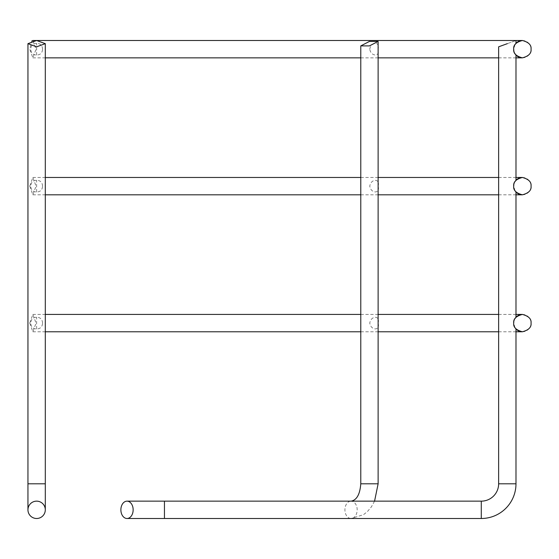 <?xml version="1.0" encoding="UTF-8"?>
<svg xmlns="http://www.w3.org/2000/svg" width="559" height="559" viewBox="0 0 559 559"><rect width="100%" height="100%" fill="white"/><g stroke="black" fill="none" stroke-linecap="round" stroke-linejoin="round"><path stroke-width="0.42" stroke-dasharray="2.79 2.1" d="M522.379 331.773L522.379 331.773A8.671 8.671 0 0 0 531.05 323.102A8.671 8.671 0 0 0 522.379 314.424M42.526 323.102C42.365 319.35 40.395 317.393 36.621 317.233C32.883 317.4 30.927 319.35 30.759 323.102C30.92 326.84 32.876 328.797 36.621 328.965C40.388 328.811 42.358 326.854 42.526 323.102M378.115 323.102C380.483 315.381 370.973 315.381 369.772 323.102C370.98 330.83 380.483 330.809 378.115 323.102M515.985 317.233C515.216 317.386 514.441 319.343 513.665 323.102C514.441 326.847 515.216 328.804 515.985 328.965M522.379 194.811L522.379 194.811A8.671 8.671 0 0 0 531.05 186.14A8.671 8.671 0 0 0 522.379 177.462M42.526 186.14C42.365 182.388 40.395 180.431 36.621 180.278C32.883 180.438 30.927 182.395 30.759 186.14C30.92 189.878 32.876 191.835 36.621 192.003C40.388 191.849 42.358 189.899 42.526 186.14M378.115 186.14C380.483 178.419 370.973 178.419 369.772 186.14C370.98 193.868 380.483 193.847 378.115 186.14M515.985 180.278C515.216 180.424 514.441 182.381 513.665 186.14C514.441 189.892 515.216 191.842 515.985 192.003M522.379 57.85A8.671 8.671 0 0 0 531.05 49.178A8.671 8.671 0 0 0 522.379 40.507M42.526 49.178C42.365 45.426 40.395 43.469 36.621 43.316C32.883 43.476 30.927 45.433 30.759 49.178C30.92 52.916 32.876 54.873 36.621 55.041C40.388 54.894 42.358 52.937 42.526 49.178M369.772 49.178C370.973 41.464 380.49 41.457 378.115 49.178C380.49 56.892 370.973 56.899 369.772 49.178M515.985 55.041C515.216 54.894 514.441 52.937 513.665 49.178C514.441 45.426 515.216 43.469 515.985 43.316M36.621 518.493A8.671 8.671 0 0 1 27.95 509.822A8.671 8.671 0 0 1 36.621 501.15A8.671 8.671 0 0 1 45.3 509.822A8.671 8.671 0 0 1 36.621 518.493A8.671 8.671 0 0 0 45.3 509.822A8.671 8.671 0 0 0 36.621 501.15M513.777 321.935L514.853 318.777M513.777 184.973L514.853 181.822M374.565 501.15L371.435 506.789L367.417 511.562L363.504 514.692L351.059 518.493L164.451 518.493L164.451 501.15L351.052 501.15A8.671 6.135 90 0 1 357.18 509.822A8.671 6.135 90 0 1 351.052 518.493A8.671 6.135 90 0 1 344.917 509.822A8.671 6.135 90 0 1 351.052 501.15M515.021 44.573L513.7 49.178M513.777 50.338L514.853 53.496M515.021 190.745L513.7 186.14M515.021 327.7L513.7 323.102M507.313 43.665L515.985 40.507L507.313 43.665M29.718 323.102L32.876 314.424L36.035 323.102L32.876 331.773L29.718 323.102M29.718 186.14L32.876 177.462L36.035 186.14L32.876 194.811L29.718 186.14M32.876 40.507L36.035 49.178L32.876 57.85L29.718 49.178L31.779 41.045M36.621 328.965L36.621 317.233M36.621 192.003L36.621 180.278M515.985 483.801L498.635 483.801M481.285 518.493L481.285 501.15M378.122 483.801L360.779 483.801M36.621 55.041L36.621 43.316M45.3 483.801L27.95 483.801M32.876 314.424L45.3 314.424M360.779 314.424L378.122 314.424M498.635 314.424L515.985 314.424M32.876 177.462L45.3 177.462M360.779 177.462L378.122 177.462M498.635 177.462L515.985 177.462M32.876 57.85L45.3 57.85M32.876 194.811L45.3 194.811M32.876 331.773L45.3 331.773M360.779 57.85L378.122 57.85M498.635 57.85L515.985 57.85M360.779 194.811L378.122 194.811M498.635 194.811L515.985 194.811M360.779 331.773L378.122 331.773M498.635 331.773L515.985 331.773"/><path stroke-width="0.84" d="M515.985 314.424L522.379 314.424A8.671 8.671 0 0 0 515.985 317.233L515.985 192.003L515.021 190.745M515.985 177.462L522.379 177.462A8.671 8.671 0 0 0 515.985 180.278L515.985 55.041A8.671 8.671 0 0 0 522.379 57.85L515.985 57.85M481.285 518.493L481.285 501.15A17.35 17.35 0 0 0 498.635 483.801L515.985 483.801A34.7 34.7 0 0 1 481.285 518.493L127.012 518.493A8.671 6.135 90 0 1 120.877 509.822A8.671 6.135 90 0 1 127.012 501.15A8.671 6.135 90 0 1 133.147 509.822A8.671 6.135 90 0 1 127.012 518.493M31.779 41.045L32.876 40.507L36.621 40.507L27.95 43.665L36.621 46.816L45.3 43.665L36.621 40.507L522.379 40.507A8.671 8.671 0 0 0 515.985 43.316L515.021 44.573M513.7 323.102C513.211 319 516.097 316.108 522.379 314.424C528.653 316.108 531.546 319 531.05 323.102C531.546 327.197 528.653 330.089 522.379 331.773C516.097 330.089 513.211 327.197 513.7 323.102L513.777 321.935M514.853 318.777L515.985 317.233M513.7 186.14C513.211 182.038 516.097 179.146 522.379 177.462C528.653 179.146 531.546 182.038 531.05 186.14C531.546 190.242 528.653 193.134 522.379 194.811C516.097 193.134 513.211 190.242 513.7 186.14L513.777 184.973M514.853 181.822L515.985 180.278M481.285 501.15L164.451 501.15L164.451 518.493M513.7 49.178C513.211 45.076 516.097 42.184 522.379 40.507C528.653 42.184 531.546 45.076 531.05 49.178C531.546 53.28 528.653 56.173 522.379 57.85C516.097 56.173 513.211 53.28 513.7 49.178L513.777 50.338M36.621 501.15A8.671 8.671 0 0 1 45.3 509.822A8.671 8.671 0 0 1 36.621 518.493A8.671 8.671 0 0 1 27.95 509.822A8.671 8.671 0 0 1 36.621 501.15M369.45 45.894L378.122 41.429L369.45 41.429L360.779 45.894L369.45 45.894M514.853 53.496L515.985 55.041M515.985 483.801L515.985 328.965L515.021 327.7M507.313 43.665L498.635 46.816L507.313 43.665M515.985 192.003A8.671 8.671 0 0 0 522.379 194.811L515.985 194.811M515.985 328.965A8.671 8.671 0 0 0 522.379 331.773L515.985 331.773M351.052 501.15C356.712 500.172 359.954 494.387 360.779 483.801L378.122 483.801L378.122 41.429M27.95 509.822L27.95 483.801L45.3 483.801L45.3 43.665M45.3 314.424L360.779 314.424M378.122 314.424L498.635 314.424M45.3 177.462L360.779 177.462M378.122 177.462L498.635 177.462M164.451 501.15L127.012 501.15M515.985 43.316L515.985 40.507M498.635 483.801L498.635 46.816M27.95 483.801L27.95 43.665M360.779 483.801L360.779 45.894M45.3 483.801L45.3 509.822M45.3 57.85L360.779 57.85M378.122 57.85L498.635 57.85M374.565 501.15L378.122 483.801M45.3 194.811L360.779 194.811M378.122 194.811L498.635 194.811M45.3 331.773L360.779 331.773M378.122 331.773L498.635 331.773"/></g></svg>
